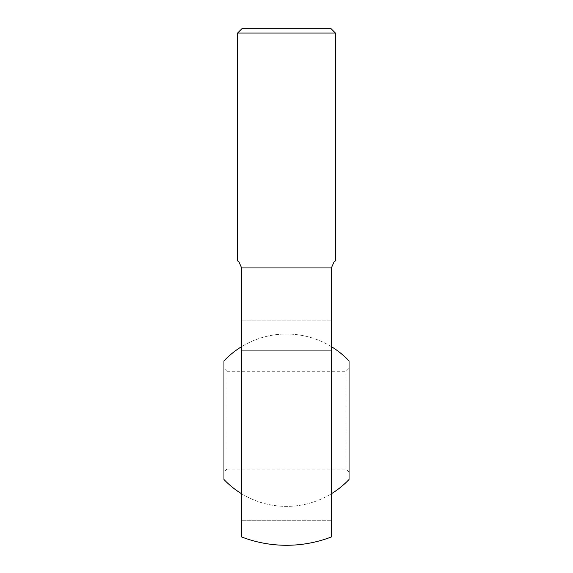 <?xml version="1.0" encoding="UTF-8"?>
<svg xmlns="http://www.w3.org/2000/svg" width="573" height="573" viewBox="0 0 573 573"><rect width="100%" height="100%" fill="white"/><g stroke="black" fill="none" stroke-linecap="round" stroke-linejoin="round"><path stroke-width="0.43" stroke-dasharray="2.87 2.15" d="M241.971 28.65L331.029 28.65M237.559 33.062L335.441 33.062M335.441 260.865L334.08 261.854L331.366 267.935L241.634 267.935L238.92 261.854L237.559 260.865M331.366 267.935L331.366 350.934L241.634 350.934L241.634 520.27L241.634 267.935M331.366 350.934L331.366 536.958M241.634 536.958L241.634 350.934M223.957 479.479L223.957 360.926M349.043 360.926L349.043 479.479M349.043 472.088L346.106 469.151L226.894 469.151L226.894 420.202L226.894 469.151L223.957 472.088L223.957 368.324L226.894 371.261L226.894 420.202L226.894 371.261L346.106 371.261L346.106 469.151L346.106 371.261L349.043 368.324L349.043 472.088L349.043 368.324M223.957 368.324L223.957 472.088M241.634 520.27L331.366 520.27L241.634 520.27M241.634 320.142L331.366 320.142L241.634 320.142M241.634 493.768A86.165 86.165 0 0 0 331.366 493.768A86.165 86.165 0 0 1 241.634 493.768M331.366 346.636A86.165 86.165 0 0 0 241.634 346.636A86.165 86.165 0 0 1 331.366 346.636"/><path stroke-width="0.86" d="M335.441 33.062L331.029 28.65L241.971 28.65L237.559 33.062L237.559 260.865L238.92 261.854L241.634 267.935L331.366 267.935L334.08 261.854L335.441 260.865L335.441 33.062L237.559 33.062M331.366 350.934L331.366 536.958A125.079 125.079 0 0 1 241.634 536.958L241.634 350.934L331.366 350.934L331.366 267.935M241.634 320.142L241.634 350.934L241.634 320.142M241.634 267.935L241.634 350.934M241.634 346.636A86.165 86.165 0 0 0 223.957 360.926L223.957 479.479A86.165 86.165 0 0 0 241.634 493.768M331.366 493.768A86.165 86.165 0 0 0 349.043 479.479L349.043 360.926A86.165 86.165 0 0 0 331.366 346.636"/></g></svg>
